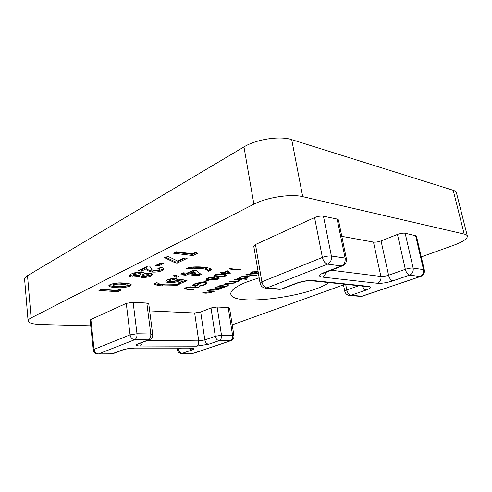 <?xml version="1.0" encoding="UTF-8"?>
<svg xmlns="http://www.w3.org/2000/svg" width="492" height="492" viewBox="0 0 492 492"><rect width="100%" height="100%" fill="white"/><g stroke="black" fill="none" stroke-linecap="round" stroke-linejoin="round"><path stroke-width="0.74" d="M151.124 275.914C148.418 277.082 145.312 277.574 141.794 277.39L139.125 276.467L132.274 276.971C130.392 276.799 129.359 276.399 129.168 275.772L131.05 274.118C133.984 272.648 137.576 272.027 141.837 272.254C143.83 272.463 144.839 272.912 144.869 273.601L149.992 273.441C151.628 273.595 152.526 273.946 152.674 274.487L151.124 275.914L150.989 274.862C148.283 276.03 145.177 276.522 141.659 276.338L141.794 277.39M189.334 267.31C194.9 266.775 199.721 266.756 203.799 267.242C207.901 267.648 210.594 268.46 211.886 269.69L208.497 271.209C207.778 269.813 205.269 268.903 200.97 268.478L193.344 268.22L185.958 268.884L189.334 267.31M190.293 286.861L198.608 287.451L197.839 287.783L190.478 287.211L186.566 287.925L185.871 288.521L186.443 288.853L193.91 289.474L193.147 289.806L187.114 289.339L184.543 288.656L185.478 287.857L190.293 286.861M204.58 282.285L206.978 283.238L205.096 284.788L199.235 286.307L199.174 285.963L204.1 284.69L205.644 283.38L203.829 282.629L195.342 284.081L193.879 285.28L194.998 285.846L197.895 284.585L198.928 284.671L195.256 286.27L192.624 285.36L194.365 283.958L200.09 282.457L204.58 282.285M203.922 281.688L207.353 280.194L208.393 280.286L204.955 281.781L203.922 281.688M218.128 279.167L212.975 280.04L212.021 279.634L212.163 279.29L207.735 279.8L206.277 279.192L207.593 278.152L213.817 277.101L215.035 277.611L214.783 278.152L218.239 277.777L219.26 278.238L218.128 279.167L217.962 278.195M223.165 272.74L227.655 270.778L230.471 273.853L223.362 273.214L221.24 273.583L222.316 273.109L219.967 272.869L220.81 272.494L223.165 272.74M234.309 279.554L235.133 279.21L242.046 279.868L240.035 280.096L240.078 280.575L239.05 281.178L235.293 281.898L235.539 282.205L234.536 283.054L229.051 283.681L225.287 283.349L233.835 282.918L234.635 282.26L229.77 281.461L230.582 281.123L234.118 281.449L238.356 281.037L239.155 280.36L234.309 279.554M243.429 278.613L247.507 279.013L246.683 279.358L237.015 278.417L239.044 278.183L240.483 276.891L247.654 275.766L249.1 276.381L247.611 277.617L243.386 278.361M147.668 340.409L198.713 340.913L194.66 312.992L149.666 310.901M194.66 312.992L200.711 312.033L204.826 339.941L215.293 336.257L211.013 307.974L200.711 312.033M211.013 307.974L217.15 307.002L221.498 335.267L232.611 335.47L228.22 307.623L217.15 307.002M228.22 307.623L229.561 308.072L233.946 335.802L232.611 335.47C232.839 338.115 232.076 339.874 230.317 340.741L219.192 340.624L208.694 344.24L196.499 346.177L140.152 346.011C135.872 345.876 135.189 345.15 138.123 343.84L148.467 339.88L134.673 339.732L98.511 353.902L112.09 353.816L121.598 350.175C125.343 348.92 129.685 348.231 134.63 348.102L190.896 348.127C194.5 348.25 194.832 348.883 191.874 350.027L182.163 353.367L193.245 353.299L231.129 340.599M97.871 354.012L98.511 353.902C96.081 353.637 94.599 352.124 94.058 349.351L93.302 349.923L90.128 320.175L90.866 319.511L94.058 349.351L130.066 334.855L126.272 303.38L90.866 319.511M126.272 303.38L133.129 302.303L136.997 333.761L150.792 334.007L146.831 303.072L133.129 302.303M146.831 303.072L148.744 303.712L152.704 334.486L150.792 334.007C150.982 336.952 150.208 338.908 148.467 339.88L149.439 339.732C151.757 338.736 152.852 336.983 152.704 334.486M259.161 277.777L245.729 282.377C235.379 286.768 230.416 290.661 230.828 294.056C231.843 306.621 307.851 297.365 329.031 282.605M421.275 256.91L453.901 245.182C462.972 241.818 467.455 238.792 467.363 236.111C467.123 235.201 466.065 234.524 464.196 234.081L302.709 196.659C290.95 193.651 266.744 197.378 253.903 204.192L31.113 317.912C29.04 318.982 28.038 320.003 28.106 320.975C28.69 323.066 32.995 324.246 41.033 324.523L90.731 325.821M232.224 324.88L343.484 284.886M255.471 244.518L261.873 281.811L260.09 283.201L253.749 246.117L255.471 244.518L314.579 217.587C317.771 216.296 320.729 215.834 323.459 216.209L337.125 219.057L338.428 219.881L346.38 258.724L345.095 258.06L337.125 219.057M341.792 236.332L373.477 242.095C375.642 242.335 378.17 241.941 381.054 240.914L397.45 234.444C400.457 233.368 403.028 232.968 405.156 233.239L416.386 235.92L424.332 270.04L423.52 269.634L415.562 235.41M258.368 273.134L254.715 273.964L251.566 274.026L257.82 271.406L252.697 272.205L251.597 273.435L250.44 273.712L250.182 273.38L251.738 272.156L258.005 271.012M245.852 274.696L246.695 274.339L256.363 275.348L255.514 275.698L245.852 274.696M223.362 287.008L224.635 287.113L223.848 287.439L216.935 286.867L218.922 286.633L220.207 285.428L227.187 284.327L228.694 284.93L227.341 286.049L223.325 286.756M214.377 287.943L215.152 287.611L222.07 288.177L220.053 288.404L219.02 289.511L213.19 290.206L209.647 289.929L210.41 289.61L215.342 289.954L218.307 289.388L219.143 288.681L214.377 287.943M207.138 290.987L207.901 290.667L214.813 291.196L212.815 291.418L211.824 292.5L206.05 293.195L202.507 292.937L203.257 292.623L208.178 292.943L211.117 292.383L211.923 291.701L207.138 290.987M238.786 269.579L240.268 268.94L240.723 269.296L238.94 270.065L228.866 268.964L229.727 268.589L238.786 269.579M216.831 276.953C215.041 276.842 213.971 276.522 213.614 275.987L214.678 275.046C217.704 274.093 220.514 273.816 223.116 274.222C224.899 274.333 225.982 274.647 226.345 275.169L225.268 276.092C222.273 277.039 219.457 277.328 216.831 276.953L216.757 276.492M193.215 270.28L196.388 270.606L201.167 274.493L198.417 275.723L187.218 274.647L185.915 275.249L183.006 274.973L184.315 274.37L180.705 274.026L183.332 272.814L186.942 273.165L193.215 270.28M173.43 275.748L175.509 275.219L179.131 276.553L176.13 277.297L173.43 275.748M176.468 279.93L179.205 279.007L187.022 280.6L180.632 283.46L177.815 283.226L182.188 281.258L179.512 280.729L178.805 281.135C175.718 282.328 172.403 282.808 168.867 282.574C166.966 282.414 165.958 282.021 165.835 281.387L167.434 279.911C170.072 278.779 173.215 278.195 176.856 278.164L173.947 279.499L170.447 280.249L169.771 280.883L171.253 281.424L175.915 280.784L176.468 279.93M176.204 285.674L162.446 285.932C158.363 285.649 155.484 284.966 153.805 283.878L156.874 282.445C157.993 283.724 160.693 284.517 164.986 284.825L172.354 284.954L179.291 284.296L176.204 285.674L176.068 284.69L162.317 284.936L162.446 285.932M192.606 253.78L195.939 252.168L197.341 253.405L192.864 255.563L173.565 253.22L176.45 251.781L192.606 253.78M177.606 261.037L184.002 257.943L187.151 258.312L177.181 263.109L175.429 262.913L164.242 257.556L168.307 256.504L177.606 261.037M155.534 265.52L160.736 262.956L163.959 263.3L158.756 265.852L155.534 265.52M154.74 270.784L159.162 270.102L159.765 269.511L157.797 268.78L160.447 267.494C162.606 267.722 163.811 268.195 164.064 268.921L162.378 270.502C159.433 271.756 156.099 272.273 152.379 272.07C149.439 271.621 147.692 270.834 147.151 269.708L146.345 268.73L141.475 271.141L138.227 270.834L147.938 265.994L149.722 266.178L151.475 268.94C151.677 269.788 152.766 270.403 154.74 270.784M124.421 283.14C127.213 283.3 129.347 283.669 130.829 284.259L131.321 284.831L129.968 286.08C125.466 287.635 120.694 288.121 115.651 287.537C111.899 287.396 109.568 286.836 108.646 285.858L110.005 284.616C114.513 283.011 119.322 282.519 124.421 283.14M116.936 290.391L119.574 289.112L121.278 289.997L117.729 291.707L98.904 290.434L101.174 289.302L116.936 290.391M253.903 204.192L243.958 146.917L27.515 275.674L31.113 317.912M243.958 146.917C256.338 139.242 280.01 135.651 291.713 139.648L302.709 196.659M464.196 234.081L453.206 190.275L291.713 139.648M453.206 190.275C455.082 190.878 456.17 191.732 456.459 192.839L467.363 236.111M28.106 320.975L24.606 279.272C24.52 278.091 25.492 276.891 27.515 275.674M252.636 271.818L252.697 272.205M251.332 272.482L250.834 272.599M250.317 273.005L250.44 273.712M257.753 271.006L257.82 271.406M258.128 271.725L253.263 273.755L258.3 272.728M253.195 273.343L253.263 273.755M255.44 275.249L255.514 275.698M246.609 278.927L246.683 279.358M240.114 277.765L239.173 277.673M248.657 275.975L247.894 276.455M247.531 277.137L247.611 277.617M241.301 278.404L246.763 277.537L247.919 276.609L246.806 276.117L241.308 276.99L240.139 277.937L241.301 278.404M241.246 276.602L241.308 276.99M246.738 275.717L246.806 276.117M241.16 279.782L241.228 280.212M239.967 279.671L240.035 280.096M239.924 279.665L240.078 280.575M239.868 279.659L239.112 280.126M238.971 280.692L239.05 281.178M235.231 281.529L235.293 281.898M235.244 281.596L234.592 282.014M234.456 282.568L234.536 283.054M223.786 287.045L223.848 287.439M219.942 286.184L219.038 286.11M228.245 284.53L227.513 284.96M227.267 285.563L227.341 286.049M221.179 286.824L226.492 285.981L227.544 285.132L226.382 284.659L221.037 285.508L219.973 286.375L221.179 286.824M220.976 285.139L221.037 285.508M226.326 284.29L226.382 284.659M221.234 288.109L221.295 288.503M219.992 288.011L220.053 288.404M219.862 287.998L219.112 288.472M218.946 289.038L219.02 289.511M218.559 287.894L218.626 288.343M213.995 291.135L214.051 291.516M212.759 291.036L212.815 291.418M212.624 291.03L211.886 291.485M211.751 292.027L211.824 292.5M211.326 290.932L211.394 291.369M238.854 269.548L238.94 270.065M230.25 273.607L230.299 273.927M229.573 272.869L228.485 272.759M223.276 272.691L223.362 273.214M222.193 273.165L222.279 273.687M222.249 272.642L222.316 273.109M226.935 271.092L227.021 271.621L224.204 272.845L228.571 273.294L228.411 272.297L227.199 270.975M224.118 272.322L224.204 272.845M228.571 273.294L227.021 271.621M225.828 274.714L225.115 275.102L225.268 276.092M214.942 275.729L213.958 275.446M224.223 276.006L224.979 275.323L222.286 274.585L215.699 275.163L214.961 275.827L217.655 276.596L224.223 276.006M215.625 274.702L215.699 275.163M213.116 279.075L212.975 280.04M212.827 279.056L212.187 278.933M212.113 278.958L212.163 279.29M206.671 278.65L207.587 278.816L207.735 279.8M214.647 277.267L214.783 278.152M218.651 277.839L217.974 278.189M214.678 277.47L213.835 277.752M213.817 279.69L217.15 279.056L217.987 278.386L217.409 278.128L213.915 278.767L213.165 279.388L213.817 279.69M213.805 278.06L213.915 278.767M217.347 277.759L217.409 278.128M208.528 279.444L212.864 278.681L213.854 277.851L212.968 277.457L208.633 278.257L207.63 279.05L208.528 279.444M208.559 277.783L208.633 278.257M212.907 277.07L212.968 277.457M204.881 281.27L204.955 281.781M205.01 284.21L205.096 284.788M199.18 285.963L199.235 286.307M205.496 282.408L205.644 283.38M203.768 282.236L203.829 282.629M195.269 283.595L195.342 284.081M193.731 284.259L193.879 285.28M195.183 285.766L195.256 286.27M193.854 285.139L192.876 284.831M206.622 282.789L205.644 283.49M197.784 287.383L197.839 287.783M190.422 286.854L190.478 287.211M186.499 287.482L186.566 287.925M193.092 289.413L193.147 289.806M185.835 288.269L184.98 288.109M210.945 269.007L208.337 270.182L208.497 271.209M208.337 270.182C207.618 268.78 205.109 267.863 200.81 267.433L200.97 268.478M200.81 267.433L193.19 267.168L193.344 268.22M193.19 267.168L188.996 267.47M200.305 273.792L198.27 274.708L198.417 275.723M198.27 274.708L187.071 273.62L187.218 274.647M187.071 273.62L185.767 274.222L185.915 275.249M185.767 274.222L184.272 274.075M182.532 273.177L184.162 273.337L184.315 274.37M195.724 274.019L195.57 272.998L192.969 270.914L189.697 272.414L189.85 273.447L195.724 274.019L193.122 271.953L189.85 273.447M192.969 270.914L193.122 271.953M177.409 275.92L175.988 276.27L176.13 277.297M175.988 276.27L174.574 275.452M185.392 280.268L180.496 282.469L180.632 283.46M180.496 282.469L179.654 282.396M179.512 280.729L179.371 279.72L182.046 280.255L182.188 281.258M179.371 279.72L178.664 280.132L178.805 281.135M178.664 280.132C175.576 281.326 172.268 281.805 168.725 281.565L168.867 282.574M168.725 281.565L166.007 280.864M174.26 278.275L173.805 278.484L173.947 279.499M173.805 278.484L170.306 279.235L170.447 280.249M170.306 279.235L169.629 279.868L169.771 280.883M162.317 284.936C159.033 284.708 156.505 284.21 154.746 283.441M196.462 252.63L192.698 254.45L192.864 255.563M192.698 254.45L175.373 252.322M185.177 258.079L177.028 262.015L177.181 263.109M177.028 262.015L175.275 261.818L175.429 262.913M175.275 261.818L165.663 257.187M161.997 263.091L158.608 264.757L158.756 265.852M158.608 264.757L157.348 264.628M159.765 269.511L159.267 268.066M163.725 268.404L162.231 269.438L162.378 270.502M162.231 269.438C159.285 270.686 155.958 271.209 152.243 270.994L152.379 272.07M152.243 270.994C149.297 270.545 147.557 269.757 147.01 268.62L146.204 267.636L146.345 268.73M146.204 267.636L141.339 270.059L141.475 271.141M141.339 270.059L140.035 269.93M141.659 276.338L138.99 275.409L139.125 276.467M138.99 275.409L132.139 275.907L132.274 276.971M132.139 275.907L129.402 275.2M152.286 274.007L150.989 274.862M140.835 274.099L140.694 273.029L139.457 272.47L134.439 273.343L133.541 274.161L133.67 275.231L135.005 275.76L139.974 274.923L140.835 274.099L139.593 273.546L134.568 274.419L133.67 275.231M148.344 275.096L148.209 274.038L147.053 273.595L143.289 274.149L142.778 274.641L142.914 275.698L144.144 276.16L147.834 275.582L148.344 275.096L147.194 274.659L143.43 275.212L142.914 275.698M143.289 274.149L143.43 275.212M147.053 273.595L147.194 274.659M134.439 273.343L134.568 274.419M139.457 272.47L139.593 273.546M130.952 284.339L129.845 285.059L129.968 286.08M129.845 285.059C125.343 286.615 120.571 287.1 115.528 286.504L115.651 287.537M115.528 286.504C112.6 286.362 110.399 285.963 108.923 285.311M127.145 285.305L127.016 284.278C126.118 283.7 124.402 283.361 121.868 283.269C119.064 282.863 116.229 283.048 113.357 283.829L112.877 284.308L113.363 285.68L117.988 286.387C120.804 286.787 123.664 286.608 126.579 285.858L127.145 285.305C126.247 284.733 124.531 284.394 121.991 284.308C119.187 283.902 116.352 284.093 113.48 284.874L113 285.348M113.357 283.829L113.48 284.874M121.868 283.269L121.991 284.308M120.214 289.444L117.606 290.698L117.729 291.707M117.606 290.698L100.7 289.536M178.227 348.225L178.368 349.258L181.296 348.231M196.499 346.177C198.178 345.322 198.916 343.57 198.713 340.913L204.826 339.941C205.41 342.537 206.695 343.969 208.694 344.24M130.066 334.855L136.997 333.761C137.182 336.756 136.407 338.748 134.673 339.732C132.2 339.412 130.663 337.789 130.066 334.855M177.2 348.225L177.428 349.861L178.368 349.258C178.91 351.762 180.177 353.133 182.163 353.367L192.587 353.397M215.293 336.257L221.498 335.267C221.72 337.961 220.951 339.744 219.192 340.624C217.187 340.341 215.89 338.883 215.293 336.257M190.176 348.231L190.896 348.127M191.874 350.027L188.965 348.231M191.074 348.127L134.63 348.102M134.088 348.219C129.507 348.367 125.663 348.963 122.563 350.021L121.598 350.175M233.946 335.802C234.137 338.158 233.134 339.775 230.945 340.661L194.057 353.145M113.32 353.557L122.563 350.021M111.45 353.92L98.025 354.006C95.374 353.846 93.8 352.487 93.302 349.923M140.152 346.011C141.284 345.501 142.016 344.314 142.348 342.444M139.359 343.588L138.123 343.84M405.156 233.239L413.132 268.103L423.52 269.634C423.969 272.919 422.8 275.206 420.008 276.498L409.59 275.102L392.813 280.877C386.946 282.728 381.847 283.533 377.524 283.294L322.254 277.088C318.17 276.369 318.742 274.887 323.957 272.642L341.356 265.975L327.629 264.136L266.953 287.912L280.914 289.136L296.51 283.158C302.395 281.135 307.937 280.262 313.133 280.538L368.619 286.387C371.884 286.977 371.079 288.195 366.196 290.034L350.981 295.274L361.78 296.221L420.58 276.467C423.514 275.243 424.768 273.103 424.332 270.04M381.054 240.914L388.575 275.231L405.328 269.333L397.45 234.444M331.036 270.219L380.9 276.442L373.477 242.095M323.459 216.209L331.399 256.043L345.095 258.06C345.532 261.824 344.283 264.462 341.356 265.975L342.549 265.809M260.09 283.201C260.797 286.135 262.648 287.783 265.637 288.146L266.953 287.912C264.413 287.346 262.722 285.311 261.873 281.811L322.389 257.451L314.579 217.587M345.667 284.351L346.798 289.942L358.779 285.723M322.389 257.451C325.655 256.277 328.656 255.803 331.399 256.043C331.829 259.887 330.575 262.587 327.629 264.136C325.114 263.441 323.367 261.215 322.389 257.451M377.524 283.294C380.187 282.021 381.312 279.739 380.9 276.442C383.071 276.584 385.63 276.178 388.575 275.231C389.461 278.454 390.876 280.335 392.813 280.877M405.328 269.333C408.397 268.343 411.004 267.931 413.132 268.103C413.581 271.449 412.401 273.786 409.59 275.102C407.671 274.536 406.251 272.611 405.328 269.333M343.33 284.105L344.769 291.258L346.798 289.942C347.616 293.023 349.006 294.8 350.981 295.274L349.701 295.471L360.501 296.412L362.376 296.166L420.74 276.412M362.549 296.11L360.132 296.381M322.254 277.088C324.13 276.27 325.304 274.653 325.796 272.224M362.444 286.104C363.44 288.441 364.689 289.751 366.196 290.034M323.957 272.642L325.163 272.463M366.737 286.553L368.619 286.387M311.233 280.748L313.133 280.538M367.038 286.584L311.639 280.784C307.494 280.545 302.771 281.307 297.469 283.066L296.51 283.158M282.144 288.933L279.604 289.364L281.879 289.032L297.469 283.066M279.222 289.333L265.637 288.146M228.989 283.269L229.051 283.681M232.408 281.289L232.476 281.713M237.169 279.401L237.236 279.831M213.134 289.825L213.19 290.206M216.831 287.752L216.892 288.146M205.994 292.82L206.05 293.195M209.598 290.797L209.653 291.178M222.212 274.142L222.286 274.585M191.794 286.91L191.849 287.303M187.058 288.939L187.114 289.339M147.01 268.62L147.151 269.708M177.428 349.861C177.926 352.137 179.34 353.336 181.659 353.465M138.947 343.736L149.439 339.732M344.769 291.258C345.446 293.761 347.088 295.169 349.701 295.471M323.699 272.74L322.807 273.632L342.297 265.908C345.433 264.499 346.798 262.107 346.38 258.724M251.449 273.177L251.307 272.347M240.139 277.937L240.004 277.107M247.919 276.609L247.777 275.778M234.635 282.26L234.506 281.486M239.155 280.36L239.026 279.579M219.973 286.375L219.85 285.581M227.544 285.132L227.421 284.351M219.143 288.681L219.026 287.931M211.923 291.701L211.806 290.969M224.979 275.323L224.844 274.45M214.961 275.827L214.832 274.985M213.165 279.388L213.042 278.601M217.987 278.386L217.888 277.752M207.63 279.05L207.501 278.195M213.854 277.851L213.737 277.094M185.871 288.521L185.755 287.74"/></g></svg>
